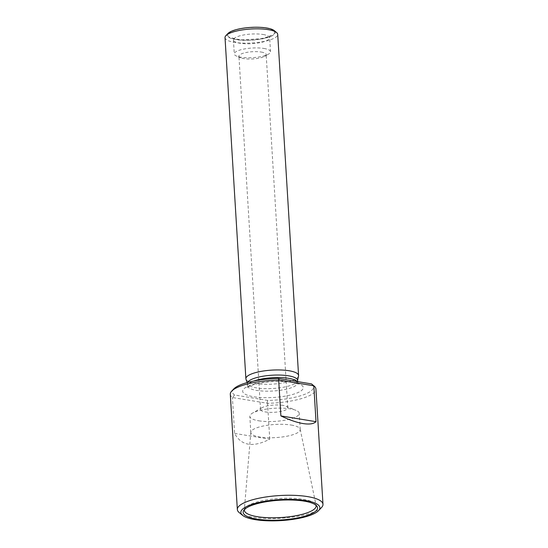 <?xml version="1.0" encoding="UTF-8"?>
<svg xmlns="http://www.w3.org/2000/svg" width="548" height="548" viewBox="0 0 548 548"><rect width="100%" height="100%" fill="white"/><g stroke="black" fill="none" stroke-linecap="round" stroke-linejoin="round"><path stroke-width="0.41" stroke-dasharray="2.74 2.06" d="M282.85 405.383A13.638 3.624 176.5 0 0 262.088 407.678A13.638 3.624 176.5 0 0 260.54 409.5A13.638 3.624 176.5 0 0 265.465 411.959A13.638 3.624 176.5 0 0 280.049 411.603A13.638 3.624 176.5 0 0 287.775 407.835A13.638 3.624 176.5 0 0 286.022 406.212A13.638 3.624 176.5 0 0 282.85 405.383M258.766 420.802A24.749 6.569 176.5 0 0 285.22 420.165A24.749 6.569 176.5 0 0 299.235 413.329A24.749 6.569 176.5 0 0 296.057 410.384A24.749 6.569 176.5 0 0 290.303 408.877A24.749 6.569 176.5 0 0 252.635 413.041A24.749 6.569 176.5 0 0 249.833 416.35A24.749 6.569 176.5 0 0 258.766 420.802M263.958 48.464A18.152 4.822 -3.5 0 1 270.507 51.731A18.152 4.822 -3.5 0 1 268.458 54.156A18.152 4.822 -3.5 0 1 252.69 57.65A18.152 4.822 -3.5 0 1 236.613 56.108A18.152 4.822 -3.5 0 1 234.277 53.944A18.152 4.822 -3.5 0 1 244.559 48.93A18.152 4.822 -3.5 0 1 263.958 48.464M261.238 52.053A13.638 3.624 -3.5 0 1 266.164 54.512A13.638 3.624 -3.5 0 1 264.622 56.334A13.638 3.624 -3.5 0 1 252.765 58.958A13.638 3.624 -3.5 0 1 240.688 57.8A13.638 3.624 -3.5 0 1 238.928 56.177A13.638 3.624 -3.5 0 1 246.655 52.403A13.638 3.624 -3.5 0 1 261.238 52.053M230.297 394.279A42.902 11.392 176.5 0 0 232.421 397.526L267.554 403.294A42.902 11.392 176.5 0 0 315.936 389.039M234.613 433.406L269.746 439.174C252.991 447.75 241.278 445.832 234.613 433.406L232.421 397.526M269.746 439.174L267.554 403.294M267.054 402.896L267.767 400.437A40.586 10.782 176.5 0 0 311.744 384.093M267.767 400.437L234.462 394.971L232.879 397.286M233.852 388.854A40.586 10.782 176.5 0 0 234.462 394.971M291.296 425.056A24.749 6.569 -3.5 0 1 300.194 429.262A24.749 6.569 -3.5 0 1 300.229 429.509A24.749 6.569 -3.5 0 1 275.925 437.585A24.749 6.569 -3.5 0 1 250.82 432.536A24.749 6.569 -3.5 0 1 250.826 432.276A24.749 6.569 -3.5 0 1 265.273 425.618A24.749 6.569 -3.5 0 1 291.296 425.056M321.518 507.544A42.902 11.392 -3.5 0 1 280.864 518.298A42.902 11.392 -3.5 0 1 239.195 512.579M297.55 380.326A25.078 6.658 -3.5 0 1 297.509 380.819A25.078 6.658 -3.5 0 1 272.925 388.505A25.078 6.658 -3.5 0 1 247.586 383.874A25.078 6.658 -3.5 0 1 247.484 383.388A25.078 6.658 -3.5 0 1 247.675 382.442M298.537 376.024A26.4 7.008 -3.5 0 1 272.657 384.114A26.4 7.008 -3.5 0 1 245.984 379.237M225.016 37.62A26.4 7.008 176.5 0 0 234.544 42.367A26.4 7.008 176.5 0 0 262.766 41.689A26.4 7.008 176.5 0 0 277.713 34.394M228.009 33.442A24.091 6.398 176.5 0 0 235.88 39.593A24.091 6.398 176.5 0 0 264.547 38.367A24.091 6.398 176.5 0 0 274.233 30.613M292.324 382.12A30.359 8.062 -3.5 0 1 283.508 396.41A30.359 8.062 -3.5 0 1 243.107 389.779A30.359 8.062 -3.5 0 1 292.324 382.12M297.126 381.538A25.078 6.658 -3.5 0 1 297.701 382.826A25.078 6.658 -3.5 0 1 273.075 391.005A25.078 6.658 -3.5 0 1 247.641 385.888A25.078 6.658 -3.5 0 1 253.977 380.983M266.157 28.14A23.427 6.22 -3.5 0 1 259.355 39.168A23.427 6.22 -3.5 0 1 228.174 34.051A23.427 6.22 -3.5 0 1 266.157 28.14M244.312 509.873A35.99 9.556 -3.5 0 1 244.312 509.832A35.99 9.556 -3.5 0 1 265.321 500.139A35.99 9.556 -3.5 0 1 303.167 499.331A35.99 9.556 -3.5 0 1 316.107 505.441A35.99 9.556 -3.5 0 1 316.114 505.475M263.102 34.49A18.152 4.822 -3.5 0 1 269.657 37.757A18.152 4.822 -3.5 0 1 251.833 43.676A18.152 4.822 -3.5 0 1 233.421 39.977A18.152 4.822 -3.5 0 1 243.702 34.956A18.152 4.822 -3.5 0 1 263.102 34.49M287.775 407.835L266.164 54.512M260.54 409.5L238.928 56.177M262.088 407.678L252.635 413.041M286.022 406.212L296.057 410.384M264.622 56.334L268.458 54.156M240.688 57.8L236.613 56.108M300.229 429.509L299.235 413.329M250.82 432.536L249.833 416.35M297.626 381.62L298.331 384.456C298.537 384.717 298.304 383.593 291.159 382.251C279.98 380.716 268.424 381.257 256.491 383.867C248.059 386.045 246.881 387.861 247.21 387.58L247.484 383.388M247.586 383.874L247.141 382.586M250.826 432.276L244.312 509.832M300.194 429.262L316.107 505.441M270.507 51.731L269.657 37.757L270.315 35.545C270.691 35.188 269.945 36.785 260.855 38.689L242.456 39.84C233.085 39.079 232.064 37.552 232.496 37.86L233.421 39.977L234.277 53.944"/><path stroke-width="0.82" d="M278.679 380.031L280.877 415.911C289.282 419.926 296.667 422.474 303.037 423.556C309.332 424.556 313.655 423.926 316.011 421.679L313.819 385.799L278.679 380.031A42.902 11.392 176.5 0 0 231.763 391.046A42.902 11.392 176.5 0 0 230.297 394.279L237.346 509.544A42.902 11.392 -3.5 0 1 261.643 497.694A42.902 11.392 -3.5 0 1 307.503 496.591A42.902 11.392 -3.5 0 1 322.984 504.311A42.902 11.392 -3.5 0 1 321.518 507.544L318.532 510.674A39.6 10.515 -3.5 0 1 281.001 520.6A39.6 10.515 -3.5 0 1 242.545 515.319A39.6 10.515 -3.5 0 1 258.471 502.578A39.6 10.515 -3.5 0 1 305.592 500.564A39.6 10.515 -3.5 0 1 318.532 510.674M322.984 504.311L315.936 389.039A42.902 11.392 176.5 0 0 314.086 386.011A42.902 11.392 176.5 0 0 313.819 385.799M314.086 386.011L311.744 384.093A40.586 10.782 176.5 0 0 311.504 383.901L313.319 385.402M279.144 379.791L278.199 378.435A40.586 10.782 176.5 0 0 233.852 388.854L231.763 391.046M278.199 378.435L311.504 383.901M242.545 515.319L239.195 512.579A42.902 11.392 -3.5 0 1 237.346 509.544M304.119 501.119A37.278 9.898 -3.5 0 1 314.751 504.359A37.278 9.898 -3.5 0 1 280.966 519.984A37.278 9.898 -3.5 0 1 245.531 508.592A37.278 9.898 -3.5 0 1 304.119 501.119M247.675 382.442A25.078 6.658 -3.5 0 1 263.293 376.175A25.078 6.658 -3.5 0 1 288.501 375.812A25.078 6.658 -3.5 0 1 297.55 380.326L297.626 381.62M247.141 382.586L245.984 379.237A26.4 7.008 -3.5 0 1 245.881 378.723A26.4 7.008 -3.5 0 1 260.827 371.428A26.4 7.008 -3.5 0 1 289.049 370.756A26.4 7.008 -3.5 0 1 298.578 375.503A26.4 7.008 -3.5 0 1 298.537 376.024L297.564 380.572M298.578 375.503L277.713 34.394A26.4 7.008 176.5 0 0 276.576 32.531A26.4 7.008 176.5 0 0 268.184 29.647A26.4 7.008 176.5 0 0 225.913 35.627A26.4 7.008 176.5 0 0 225.016 37.62L245.881 378.723M276.576 32.531L274.233 30.613A24.091 6.398 176.5 0 0 250.84 27.4A24.091 6.398 176.5 0 0 228.009 33.442L225.913 35.627M280.877 415.911L316.011 421.679M253.977 380.983A25.078 6.658 -3.5 0 1 288.652 378.312A25.078 6.658 -3.5 0 1 297.126 381.538M316.114 505.475A35.99 9.556 -3.5 0 1 280.816 517.545A35.99 9.556 -3.5 0 1 244.312 509.873L244.312 509.832M314.751 504.359L316.107 505.441M245.531 508.592L244.305 509.887"/></g></svg>
